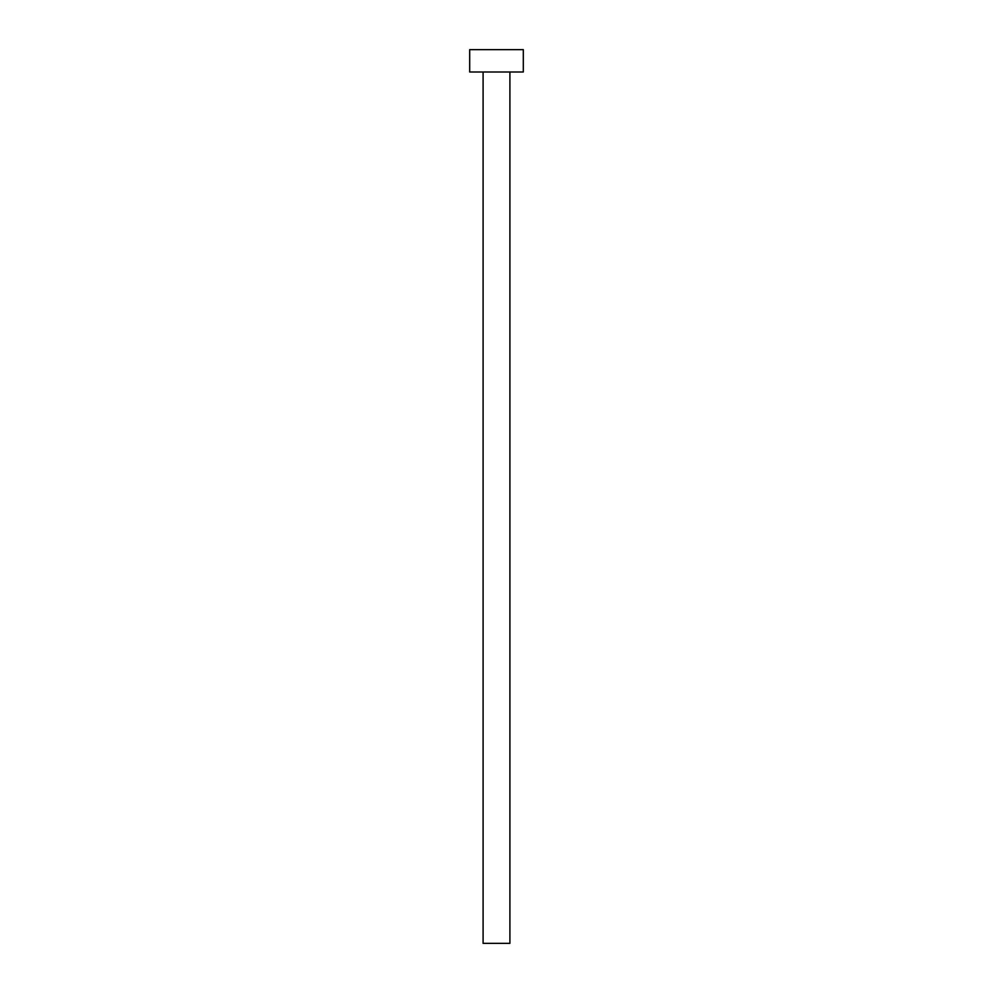 <?xml version="1.0" encoding="UTF-8"?>
<svg xmlns="http://www.w3.org/2000/svg" width="993" height="993" viewBox="0 0 993 993"><rect width="100%" height="100%" fill="white"/><g stroke="black" fill="none" stroke-linecap="round" stroke-linejoin="round"><path stroke-width="0.74" stroke-dasharray="4.96 3.72" d="M509.906 71.992L469.689 71.992L509.906 71.992M469.689 49.65L523.311 49.65L469.689 49.65M509.906 943.35L483.094 943.35L509.906 943.35"/><path stroke-width="1.49" d="M483.094 71.992L483.094 943.35L509.906 943.35L509.906 71.992L509.906 943.35L483.094 943.35L483.094 71.992M469.689 49.65L469.689 71.992L523.311 71.992L523.311 49.65L469.689 49.65L469.689 71.992L523.311 71.992L523.311 49.65L469.689 49.65"/></g></svg>
